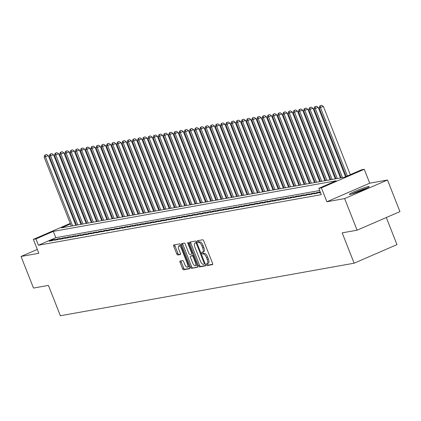 <?xml version="1.0" encoding="UTF-8"?>
<svg xmlns="http://www.w3.org/2000/svg" width="421" height="421" viewBox="0 0 421 421"><rect width="100%" height="100%" fill="white"/><g stroke="black" fill="none" stroke-linecap="round" stroke-linejoin="round"><path stroke-width="0.63" d="M206.406 264.762A0.937 0.353 -113.4 0 0 207.1 265.567L212.516 264.599A1.337 0.505 -113.4 0 0 212.558 264.583A1.337 0.505 -113.4 0 0 212.537 263.262L203.738 240.928A1.337 0.505 -113.4 0 0 202.738 239.775L197.328 240.744A0.937 0.353 -113.4 0 0 197.296 240.754A0.937 0.353 -113.4 0 0 197.312 241.68A0.937 0.353 -113.4 0 0 198.012 242.48L198.712 242.359A4.284 1.616 -113.4 0 1 201.906 246.038L202.638 247.901A4.284 1.616 -113.4 0 1 202.712 252.121A4.284 1.616 -113.4 0 1 202.575 252.163L201.875 252.284A0.937 0.353 -113.4 0 0 201.843 252.295A0.937 0.353 -113.4 0 0 201.859 253.221A0.937 0.353 -113.4 0 0 202.559 254.026L203.259 253.9A4.284 1.616 -113.4 0 1 206.453 257.578L207.185 259.441A4.284 1.616 -113.4 0 1 207.258 263.662A4.284 1.616 -113.4 0 1 207.121 263.704L206.416 263.825A0.937 0.353 -113.4 0 0 206.39 263.835A0.937 0.353 -113.4 0 0 206.406 264.762M207.427 263.588A0.937 0.353 -113.4 0 0 207.564 264.256A0.937 0.353 -113.4 0 0 208.263 265.062L212.726 264.262M198.333 240.565A0.937 0.353 -113.4 0 0 198.47 241.175A0.937 0.353 -113.4 0 0 199.17 241.98L199.87 241.854L198.712 242.359M202.88 252.047A0.937 0.353 -113.4 0 0 203.017 252.716A0.937 0.353 -113.4 0 0 203.717 253.521L204.417 253.395L203.259 253.9M350.293 194.418A10.636 0.874 -21.5 0 0 361.55 190.55A10.636 0.874 -21.5 0 0 369.222 186.603A10.636 0.874 -21.5 0 0 368.359 186.587A10.636 0.874 -21.5 0 0 357.097 190.455A10.636 0.874 -21.5 0 0 349.43 194.402A10.636 0.874 -21.5 0 0 350.293 194.418M180.109 261.025A1.337 0.505 -113.4 0 0 180.067 261.041A1.337 0.505 -113.4 0 0 180.088 262.362L182.556 268.624A1.337 0.505 -113.4 0 0 183.556 269.777L189.566 268.703A1.337 0.505 -113.4 0 0 189.608 268.687A1.337 0.505 -113.4 0 0 189.587 267.367L180.788 245.033A1.337 0.505 -113.4 0 0 179.788 243.88L173.778 244.959A1.337 0.505 -113.4 0 0 173.736 244.969A1.337 0.505 -113.4 0 0 173.757 246.29L176.741 253.858A1.337 0.505 -113.4 0 0 177.736 255.01L180.309 254.547A1.337 0.505 -113.4 0 0 180.351 254.537A1.337 0.505 -113.4 0 0 180.33 253.216L178.851 249.464A3.579 1.352 -113.4 0 1 178.793 245.932A3.579 1.352 -113.4 0 1 181.577 248.974L187.371 263.683A3.579 1.352 -113.4 0 1 187.429 267.209A3.579 1.352 -113.4 0 1 184.645 264.167L183.677 261.72A1.337 0.505 -113.4 0 0 182.682 260.567L180.109 261.025M319.66 190.508L55.809 237.707L38.432 245.232L35.943 238.912L33.348 239.375L70.249 223.383M357.092 230.187L344.646 198.58L387.499 180.009L399.95 211.616L357.092 230.187L342.173 232.855L354.124 263.199L60.371 315.745L48.42 285.401L33.501 288.069L21.05 256.463L38.827 253.284L33.348 239.375M387.499 180.009L369.722 183.188L326.87 201.759L344.646 198.58M326.87 201.759L321.391 187.855L318.797 188.319L336.168 180.788L53.314 231.382L35.943 238.912M38.432 245.232L321.286 194.639L318.797 188.319M198.402 265.793A1.337 0.505 -113.4 0 0 199.396 266.94L205.411 265.867A1.337 0.505 -113.4 0 0 205.453 265.856A1.337 0.505 -113.4 0 0 205.432 264.535L196.633 242.196A1.337 0.505 -113.4 0 0 195.633 241.049L189.624 242.122A1.337 0.505 -113.4 0 0 189.576 242.138A1.337 0.505 -113.4 0 0 189.603 243.454L198.402 265.793L199.559 265.293A1.337 0.505 -113.4 0 0 200.554 266.44L205.622 265.535M197.486 267.282L191.476 268.361A1.337 0.505 -113.4 0 1 190.476 267.209L181.677 244.875A1.337 0.505 -113.4 0 1 181.656 243.554A1.337 0.505 -113.4 0 1 181.698 243.543L184.272 243.08A1.337 0.505 -113.4 0 1 185.272 244.233L188.84 253.289A1.337 0.505 -113.4 0 0 189.839 254.437L191.544 254.131A1.337 0.505 -113.4 0 0 191.587 254.121A1.337 0.505 -113.4 0 0 191.566 252.8L187.85 243.37A0.937 0.353 -113.4 0 1 187.834 242.449A0.937 0.353 -113.4 0 1 188.561 243.243L197.507 265.951A1.337 0.505 -113.4 0 1 197.533 267.272A1.337 0.505 -113.4 0 1 197.486 267.282L197.57 267.251M37.306 249.421L21.05 256.463M320.376 192.329L319.044 192.902L320.502 192.644M313.856 193.834L316.966 193.276L319.865 192.018L316.75 192.576L313.856 193.834M308.667 194.76L311.777 194.202L314.671 192.95L311.561 193.507L308.667 194.76M303.473 195.686L306.588 195.133L309.482 193.876L306.372 194.434L303.473 195.686M298.284 196.618L301.399 196.06L304.294 194.807L301.178 195.36L298.284 196.618M293.095 197.544L296.21 196.986L299.105 195.733L295.989 196.291L293.095 197.544M287.906 198.475L291.016 197.917L293.916 196.66L290.8 197.217L287.906 198.475M282.712 199.401L285.827 198.844L288.722 197.591L285.612 198.149L282.712 199.401M277.523 200.333L280.639 199.775L283.533 198.517L280.418 199.075L277.523 200.333M272.334 201.259L275.45 200.701L278.344 199.449L275.229 200.001L272.334 201.259M267.146 202.185L270.256 201.633L273.155 200.375L270.04 200.933L267.146 202.185M261.957 203.117L265.067 202.559L267.966 201.301L264.851 201.859L261.957 203.117M256.763 204.043L259.878 203.485L262.772 202.233L259.662 202.79L256.763 204.043M251.574 204.974L254.689 204.417L257.584 203.159L254.468 203.717L251.574 204.974M246.385 205.901L249.5 205.343L252.395 204.09L249.279 204.648L246.385 205.901M241.196 206.827L244.306 206.274L247.206 205.016L244.091 205.574L241.196 206.827M236.002 207.758L239.117 207.2L242.012 205.943L238.902 206.5L236.002 207.758M230.813 208.684L233.929 208.127L236.823 206.874L233.708 207.432L230.813 208.684M225.624 209.616L228.74 209.058L231.634 207.8L228.519 208.358L225.624 209.616M220.436 210.542L223.551 209.984L226.445 208.732L223.33 209.29L220.436 210.542M215.247 211.468L218.357 210.916L221.257 209.658L218.141 210.216L215.247 211.468M210.053 212.4L213.168 211.842L216.062 210.589L212.952 211.142L210.053 212.4M204.864 213.326L207.979 212.768L210.874 211.516L207.758 212.073L204.864 213.326M199.675 214.257L202.79 213.7L205.685 212.442L202.569 213L199.675 214.257M194.486 215.184L197.596 214.626L200.496 213.373L197.381 213.931L194.486 215.184M189.292 216.11L192.408 215.557L195.302 214.3L192.192 214.857L189.292 216.11M184.103 217.041L187.219 216.483L190.113 215.231L187.003 215.784L184.103 217.041M178.914 217.967L182.03 217.41L184.924 216.157L181.809 216.715L178.914 217.967M173.726 218.899L176.841 218.341L179.735 217.083L176.62 217.641L173.726 218.899M168.537 219.825L171.647 219.267L174.547 218.015L171.431 218.573L168.537 219.825M163.343 220.757L166.458 220.199L169.353 218.941L166.242 219.499L163.343 220.757M158.154 221.683L161.269 221.125L164.164 219.873L161.048 220.425L158.154 221.683M152.965 222.609L156.08 222.051L158.975 220.799L155.859 221.357L152.965 222.609M147.776 223.54L150.886 222.983L153.786 221.725L150.671 222.283L147.776 223.54M142.587 224.467L145.698 223.909L148.592 222.656L145.482 223.214L142.587 224.467M137.393 225.398L140.509 224.84L143.403 223.583L140.293 224.14L137.393 225.398M132.205 226.324L135.32 225.767L138.214 224.514L135.099 225.067L132.205 226.324M127.016 227.251L130.131 226.698L133.025 225.44L129.91 225.998L127.016 227.251M121.827 228.182L124.937 227.624L127.837 226.366L124.721 226.924L121.827 228.182M116.633 229.108L119.748 228.55L122.643 227.298L119.532 227.856L116.633 229.108M111.444 230.04L114.559 229.482L117.454 228.224L114.338 228.782L111.444 230.04M106.255 230.966L109.371 230.408L112.265 229.156L109.15 229.713L106.255 230.966M101.066 231.892L104.182 231.34L107.076 230.082L103.961 230.64L101.066 231.892M95.877 232.824L98.988 232.266L101.887 231.013L98.772 231.566L95.877 232.824M90.683 233.75L93.799 233.192L96.693 231.939L93.583 232.497L90.683 233.75M85.495 234.681L88.61 234.123L91.504 232.866L88.389 233.423L85.495 234.681M80.306 235.607L83.421 235.05L86.316 233.797L83.2 234.355L80.306 235.607M75.117 236.534L78.227 235.981L81.127 234.723L78.011 235.281L75.117 236.534M69.923 237.465L73.038 236.907L75.933 235.655L72.822 236.207L69.923 237.465M64.734 238.391L67.849 237.833L70.744 236.581L67.628 237.139L64.734 238.391M59.545 239.323L62.661 238.765L65.555 237.507L62.44 238.065L59.545 239.323M54.356 240.249L57.472 239.691L60.366 238.439L57.251 238.996L54.356 240.249M55.177 239.365L52.062 239.923L49.168 241.175L52.278 240.623L55.177 239.365M354.124 263.199L396.982 244.627L386.304 217.525M70.47 223.951L61.424 227.872L344.278 177.273L361.65 169.747L364.244 169.279L321.391 187.855M369.722 183.188L364.244 169.279M74.333 221.614L74.996 221.33M75.217 221.893L74.554 222.183M55.809 237.707L53.314 231.382M316.75 192.576L317.018 193.255M311.561 193.507L311.824 194.181M306.372 194.434L306.635 195.112M301.178 195.36L301.447 196.039M295.989 196.291L296.258 196.965M290.8 197.217L291.069 197.896M285.612 198.149L285.875 198.823M280.418 199.075L280.686 199.754M275.229 200.001L275.497 200.68M270.04 200.933L270.308 201.612M264.851 201.859L265.114 202.538M259.662 202.79L259.925 203.464M254.468 203.717L254.737 204.395M249.279 204.648L249.548 205.322M244.091 205.574L244.359 206.253M238.902 206.5L239.165 207.179M233.708 207.432L233.976 208.106M228.519 208.358L228.787 209.037M223.33 209.29L223.598 209.963M218.141 210.216L218.404 210.895M212.952 211.142L213.215 211.821M207.758 212.073L208.027 212.747M202.569 213L202.838 213.679M197.381 213.931L197.649 214.605M192.192 214.857L192.455 215.536M187.003 215.784L187.266 216.462M181.809 216.715L182.077 217.389M176.62 217.641L176.888 218.32M171.431 218.573L171.7 219.246M166.242 219.499L166.505 220.178M161.048 220.425L161.317 221.104M155.859 221.357L156.128 222.035M150.671 222.283L150.939 222.962M145.482 223.214L145.745 223.888M140.293 224.14L140.556 224.819M135.099 225.067L135.367 225.745M129.91 225.998L130.178 226.677M124.721 226.924L124.99 227.603M119.532 227.856L119.796 228.529M114.338 228.782L114.607 229.461M109.15 229.713L109.418 230.387M103.961 230.64L104.229 231.318M98.772 231.566L99.035 232.245M93.583 232.497L93.846 233.171M88.389 233.423L88.657 234.102M83.2 234.355L83.469 235.029M78.011 235.281L78.28 235.96M72.822 236.207L73.086 236.886M67.628 237.139L67.897 237.812M62.44 238.065L62.708 238.744M57.251 238.996L57.519 239.67M52.062 239.923L52.33 240.601M208.279 263.199A4.284 1.616 -113.4 0 0 208.416 263.157A4.284 1.616 -113.4 0 0 208.342 258.936L207.185 259.441M204.417 253.395A4.284 1.616 -113.4 0 1 207.611 257.073L208.342 258.936M203.732 251.658A4.284 1.616 -113.4 0 0 203.869 251.616A4.284 1.616 -113.4 0 0 203.796 247.395L202.638 247.901M199.87 241.854A4.284 1.616 -113.4 0 1 203.064 245.532L203.796 247.395M190.566 241.954A1.337 0.505 -113.4 0 0 190.76 242.954L199.559 265.293M204.164 264.23A0.937 0.353 -113.4 0 0 204.196 264.22A0.937 0.353 -113.4 0 0 204.18 263.299L196.454 243.691A0.937 0.353 -113.4 0 0 195.754 242.885L195.018 243.017A4.284 1.616 -113.4 0 0 194.881 243.059A4.284 1.616 -113.4 0 0 194.955 247.28L200.233 260.683A4.284 1.616 -113.4 0 0 203.427 264.362L204.164 264.23M195.912 242.633A4.284 1.616 -113.4 0 1 196.039 242.559A4.284 1.616 -113.4 0 1 196.175 242.517L196.718 242.417M197.696 266.951L191.476 268.361M182.646 243.37A1.337 0.505 -113.4 0 0 182.835 244.369L191.634 266.709A1.337 0.505 -113.4 0 0 192.634 267.856M192.544 262.688A3.579 1.352 -113.4 0 0 195.328 265.73A3.579 1.352 -113.4 0 0 195.265 262.204L193.228 257.02A1.337 0.505 -113.4 0 0 192.229 255.873L190.524 256.178A1.337 0.505 -113.4 0 0 190.476 256.189A1.337 0.505 -113.4 0 0 190.502 257.51L192.544 262.688M195.328 265.73L196.486 265.23A3.579 1.352 -113.4 0 0 196.923 264.472M191.597 255.71A1.337 0.505 -113.4 0 1 191.634 255.689A1.337 0.505 -113.4 0 1 191.681 255.673L193.344 255.379L192.229 255.873M187.429 267.209L188.587 266.709A3.579 1.352 -113.4 0 0 189.029 265.951M181.13 245.901A3.579 1.352 -113.4 0 0 179.951 245.432L178.793 245.932M174.726 244.79A1.337 0.505 -113.4 0 0 174.915 245.79L177.899 253.358A1.337 0.505 -113.4 0 0 178.893 254.505L180.52 254.216M181.056 260.857A1.337 0.505 -113.4 0 0 181.246 261.857L183.714 268.124A1.337 0.505 -113.4 0 0 184.714 269.277L189.776 268.366M350.288 174.673L323.417 106.455L319.223 107.939L346.204 176.441M347.393 175.925L320.523 107.708L320.355 105.76L321.512 105.255L320.355 105.76M319.223 107.939L319.834 105.85M321.512 105.255L323.417 106.455M367.244 187.971A10.567 0.868 -21.5 0 0 351.809 194.049M352.714 193.786A9.204 0.758 158.5 0 1 366.402 188.392M345.541 176.725L318.229 107.381L314.034 108.871L341.194 177.825M342.494 177.594L315.334 108.639L315.166 106.687L316.324 106.187L315.166 106.687M314.034 108.871L314.645 106.781M316.324 106.187L318.229 107.381M340.473 177.957L313.04 108.313L308.846 109.797L336.005 178.757M337.305 178.525L310.14 109.565L309.972 107.618L311.13 107.113L309.972 107.618M308.846 109.797L309.456 107.708M311.13 107.113L313.04 108.313M335.279 178.883L307.846 109.239L303.657 110.728L330.817 179.683M332.116 179.451L304.951 110.497L304.783 108.544L305.941 108.044L304.783 108.544M303.657 110.728L304.267 108.639M305.941 108.044L307.846 109.239M330.09 179.814L302.657 110.17L298.463 111.654L325.628 180.609M326.922 180.377L299.763 111.423L299.594 109.471L300.752 108.971L299.594 109.471M298.463 111.654L299.073 109.565M300.752 108.971L302.657 110.17M324.901 180.741L297.468 111.097L293.274 112.581L320.439 181.54M321.733 181.309L294.574 112.349L294.405 110.402L295.563 109.897L294.405 110.402M293.274 112.581L293.884 110.491M295.563 109.897L297.468 111.097M319.713 181.672L292.279 112.023L288.085 113.512L315.245 182.467M316.545 182.235L289.38 113.281L289.211 111.328L290.374 110.828L289.211 111.328M288.085 113.512L288.695 111.423M290.374 110.828L292.279 112.023M314.524 182.598L287.085 112.954L282.896 114.438L310.056 183.398M311.356 183.167L284.191 114.207L284.022 112.26L285.18 111.754L284.022 112.26M282.896 114.438L283.507 112.349M285.18 111.754L287.085 112.954M309.33 183.524L281.896 113.88L277.702 115.37L304.867 184.324M306.167 184.093L279.002 115.138L278.834 113.186L279.991 112.686L278.834 113.186M277.702 115.37L278.313 113.281M279.991 112.686L281.896 113.88M304.141 184.456L276.708 114.812L272.513 116.296L299.678 185.251M300.973 185.019L273.813 116.064L273.645 114.112L274.802 113.612L273.645 114.112M272.513 116.296L273.124 114.207M274.802 113.612L276.708 114.812M298.952 185.382L271.519 115.738L267.324 117.227L294.49 186.182M295.784 185.95L268.624 116.991L268.456 115.044L269.614 114.538L268.456 115.044M267.324 117.227L267.935 115.133M269.614 114.538L271.519 115.738M293.763 186.314L266.33 116.664L262.136 118.154L289.295 187.108M290.595 186.877L263.43 117.922L263.262 115.97L264.425 115.47L263.262 115.97M262.136 118.154L262.746 116.064M264.425 115.47L266.33 116.664M288.569 187.24L261.136 117.596L256.947 119.08L284.107 188.04M285.406 187.808L258.241 118.848L258.073 116.901L259.231 116.396L258.073 116.901M256.947 119.08L257.557 116.991M259.231 116.396L261.136 117.596M283.38 188.166L255.947 118.522L251.753 120.011L278.918 188.966M280.212 188.734L253.053 119.78L252.884 117.827L254.042 117.327L252.884 117.827M251.753 120.011L252.363 117.922M254.042 117.327L255.947 118.522M278.192 189.097L250.758 119.453L246.564 120.938L273.729 189.897M275.024 189.66L247.864 120.706L247.695 118.754L248.853 118.254L247.695 118.754M246.564 120.938L247.174 118.848M248.853 118.254L250.758 119.453M273.003 190.024L245.569 120.38L241.375 121.869L268.535 190.824M269.835 190.592L242.67 121.632L242.507 119.685L243.664 119.18L242.507 119.685M241.375 121.869L241.986 119.78M243.664 119.18L245.569 120.38M267.814 190.955L240.375 121.306L236.186 122.795L263.346 191.75M264.646 191.518L237.481 122.564L237.312 120.611L238.47 120.111L237.312 120.611M236.186 122.795L236.797 120.706M238.47 120.111L240.375 121.306M262.62 191.881L235.186 122.237L230.992 123.721L258.157 192.681M259.457 192.45L232.292 123.49L232.124 121.543L233.281 121.037L232.124 121.543M230.992 123.721L231.603 121.632M233.281 121.037L235.186 122.237M257.431 192.807L229.998 123.164L225.803 124.653L252.968 193.607M254.263 193.376L227.103 124.421L226.935 122.469L228.093 121.969L226.935 122.469M225.803 124.653L226.414 122.564M228.093 121.969L229.998 123.164M252.242 193.739L224.809 124.095L220.615 125.579L247.78 194.539M249.074 194.302L221.914 125.347L221.746 123.395L222.904 122.895L221.746 123.395M220.615 125.579L221.225 123.49M222.904 122.895L224.809 124.095M247.053 194.665L219.62 125.021L215.426 126.511L242.585 195.465M243.885 195.233L216.72 126.279L216.552 124.327L217.715 123.827L216.552 124.327M215.426 126.511L216.036 124.421M217.715 123.827L219.62 125.021M241.859 195.597L214.426 125.947L210.237 127.437L237.397 196.391M238.696 196.16L211.531 127.205L211.363 125.253L212.521 124.753L211.363 125.253M210.237 127.437L210.847 125.347M212.521 124.753L214.426 125.947M236.67 196.523L209.237 126.879L205.043 128.363L232.208 197.323M233.502 197.091L206.343 128.131L206.174 126.184L207.332 125.679L206.174 126.184M205.043 128.363L205.653 126.274M207.332 125.679L209.237 126.879M231.482 197.449L204.048 127.805L199.854 129.294L227.019 198.249M228.314 198.017L201.154 129.063L200.985 127.11L202.143 126.61L200.985 127.11M199.854 129.294L200.464 127.205M202.143 126.61L204.048 127.805M226.293 198.38L198.859 128.737L194.665 130.221L221.825 199.18M223.125 198.944L195.96 129.989L195.797 128.042L196.954 127.537L195.797 128.042M194.665 130.221L195.276 128.131M196.954 127.537L198.859 128.737M221.104 199.307L193.671 129.663L189.476 131.152L216.636 200.107M217.936 199.875L190.771 130.92L190.602 128.968L191.76 128.468L190.602 128.968M189.476 131.152L190.087 129.063M191.76 128.468L193.671 129.663M215.91 200.238L188.476 130.594L184.282 132.078L211.447 201.033M212.747 200.801L185.582 131.847L185.414 129.894L186.571 129.394L185.414 129.894M184.282 132.078L184.898 129.989M186.571 129.394L188.476 130.594M210.721 201.164L183.288 131.52L179.093 133.004L206.258 201.964M207.553 201.733L180.393 132.773L180.225 130.826L181.383 130.321L180.225 130.826M179.093 133.004L179.704 130.915M181.383 130.321L183.288 131.52M205.532 202.091L178.099 132.447L173.905 133.936L201.07 202.89M202.364 202.659L175.204 133.704L175.036 131.752L176.194 131.252L175.036 131.752M173.905 133.936L174.515 131.847M176.194 131.252L178.099 132.447M200.343 203.022L172.91 133.378L168.716 134.862L195.876 203.822M197.175 203.59L170.01 134.631L169.842 132.683L171.005 132.178L169.842 132.683M168.716 134.862L169.326 132.773M171.005 132.178L172.91 133.378M195.149 203.948L167.716 134.304L163.527 135.794L190.687 204.748M191.987 204.517L164.821 135.562L164.653 133.61L165.811 133.11L164.653 133.61M163.527 135.794L164.137 133.704M165.811 133.11L167.716 134.304M189.96 204.88L162.527 135.236L158.333 136.72L185.498 205.674M186.798 205.443L159.633 136.488L159.464 134.536L160.622 134.036L159.464 134.536M158.333 136.72L158.943 134.631M160.622 134.036L162.527 135.236M184.772 205.806L157.338 136.162L153.144 137.651L180.309 206.606M181.604 206.374L154.444 137.414L154.275 135.467L155.433 134.962L154.275 135.467M153.144 137.651L153.754 135.557M155.433 134.962L157.338 136.162M179.583 206.737L152.149 137.088L147.955 138.577L175.12 207.532M176.415 207.3L149.255 138.346L149.087 136.393L150.244 135.894L149.087 136.393M147.955 138.577L148.566 136.488M150.244 135.894L152.149 137.088M174.394 207.664L146.961 138.02L142.766 139.504L169.926 208.463M171.226 208.232L144.061 139.272L143.893 137.325L145.05 136.82L143.893 137.325M142.766 139.504L143.377 137.414M145.05 136.82L146.961 138.02M169.2 208.59L141.766 138.946L137.578 140.435L164.737 209.39M166.037 209.158L138.872 140.204L138.704 138.251L139.861 137.751L138.704 138.251M137.578 140.435L138.188 138.346M139.861 137.751L141.766 138.946M164.011 209.521L136.578 139.877L132.383 141.361L159.548 210.316M160.843 210.084L133.683 141.13L133.515 139.177L134.673 138.677L133.515 139.177M132.383 141.361L132.994 139.272M134.673 138.677L136.578 139.877M158.822 210.447L131.389 140.803L127.195 142.293L154.36 211.247M155.654 211.016L128.494 142.056L128.326 140.109L129.484 139.604L128.326 140.109M127.195 142.293L127.805 140.198M129.484 139.604L131.389 140.803M153.633 211.379L126.2 141.73L122.006 143.219L149.166 212.173M150.465 211.942L123.3 142.987L123.137 141.035L124.295 140.535L123.137 141.035M122.006 143.219L122.616 141.13M124.295 140.535L126.2 141.73M148.445 212.305L121.006 142.661L116.817 144.145L143.977 213.105M145.277 212.873L118.112 143.914L117.943 141.966L119.101 141.461L117.943 141.966M116.817 144.145L117.427 142.056M119.101 141.461L121.006 142.661M143.251 213.231L115.817 143.587L111.623 145.077L138.788 214.031M140.088 213.8L112.923 144.845L112.754 142.893L113.912 142.393L112.754 142.893M111.623 145.077L112.233 142.987M113.912 142.393L115.817 143.587M138.062 214.163L110.628 144.519L106.434 146.003L133.599 214.963M134.894 214.726L107.734 145.771L107.566 143.819L108.723 143.319L107.566 143.819M106.434 146.003L107.045 143.914M108.723 143.319L110.628 144.519M132.873 215.089L105.439 145.445L101.245 146.934L128.41 215.889M129.705 215.657L102.545 146.697L102.377 144.75L103.534 144.245L102.377 144.75M101.245 146.934L101.856 144.845M103.534 144.245L105.439 145.445M127.684 216.02L100.251 146.371L96.056 147.86L123.216 216.815M124.516 216.583L97.351 147.629L97.183 145.677L98.346 145.177L97.183 145.677M96.056 147.86L96.667 145.771M98.346 145.177L100.251 146.371M122.49 216.947L95.057 147.303L90.868 148.787L118.027 217.746M119.327 217.515L92.162 148.555L91.994 146.608L93.152 146.103L91.994 146.608M90.868 148.787L91.478 146.697M93.152 146.103L95.057 147.303M117.301 217.873L89.868 148.229L85.674 149.718L112.839 218.673M114.133 218.441L86.973 149.487L86.805 147.534L87.963 147.034L86.805 147.534M85.674 149.718L86.284 147.629M87.963 147.034L89.868 148.229M112.112 218.804L84.679 149.16L80.485 150.644L107.65 219.604M108.944 219.367L81.785 150.413L81.616 148.466L82.774 147.96L81.616 148.466M80.485 150.644L81.095 148.555M82.774 147.96L84.679 149.16M106.923 219.73L79.49 150.087L75.296 151.576L102.456 220.53M103.755 220.299L76.59 151.344L76.427 149.392L77.585 148.892L76.427 149.392M75.296 151.576L75.906 149.487M77.585 148.892L79.49 150.087M101.735 220.662L74.296 151.013L70.107 152.502L97.267 221.457M98.567 221.225L71.402 152.27L71.233 150.318L72.391 149.818L71.233 150.318M70.107 152.502L70.717 150.413M72.391 149.818L74.296 151.013M96.541 221.588L69.107 151.944L64.913 153.428L92.078 222.388M93.378 222.156L66.213 153.197L66.044 151.25L67.202 150.744L66.044 151.25M64.913 153.428L65.529 151.339M67.202 150.744L69.107 151.944M91.352 222.514L63.918 152.87L59.724 154.36L86.889 223.314M88.184 223.083L61.024 154.128L60.856 152.176L62.013 151.676L60.856 152.176M59.724 154.36L60.335 152.27M62.013 151.676L63.918 152.87M86.163 223.446L58.729 153.802L54.535 155.286L81.7 224.246M82.995 224.014L55.835 155.054L55.667 153.107L56.824 152.602L55.667 153.107M54.535 155.286L55.146 153.197M56.824 152.602L58.729 153.802M80.974 224.372L53.541 154.728L49.346 156.217L76.506 225.172M77.806 224.94L50.641 155.986L50.473 154.033L51.636 153.533L50.473 154.033M49.346 156.217L49.957 154.128M51.636 153.533L53.541 154.728M75.78 225.303L48.347 155.659L44.158 157.144L71.317 226.098M72.617 225.867L45.452 156.912L45.284 154.96L46.442 154.46L45.284 154.96M44.158 157.144L44.768 155.054M46.442 154.46L48.347 155.659M208.263 265.062L207.1 265.567M199.17 241.98L198.012 242.48M203.717 253.521L202.559 254.026M207.611 257.073L206.453 257.578M203.064 245.532L201.906 246.038M190.76 242.954L189.603 243.454M200.554 266.44L199.396 266.94M204.832 263.014L204.18 263.299M197.107 243.406L196.454 243.691M196.733 242.464L195.754 242.885M196.175 242.517L195.018 243.017M191.634 266.709L190.476 267.209M182.835 244.369L181.677 244.875M192.218 252.521L191.566 252.8M188.497 243.091L187.85 243.37M195.918 261.92L195.265 262.204M193.881 256.736L193.228 257.02M191.681 255.673L190.524 256.178M188.024 263.399L187.371 263.683M182.23 248.695L181.577 248.974M178.893 254.505L177.736 255.01M177.899 253.358L176.741 253.858M174.915 245.79L173.757 246.29M184.714 269.277L183.556 269.777M183.714 268.124L182.556 268.624M181.246 261.857L180.088 262.362M208.416 263.157L207.258 263.662M203.869 251.616L202.712 252.121M196.039 242.559L194.881 243.059M191.634 255.689L190.476 256.189"/></g></svg>
